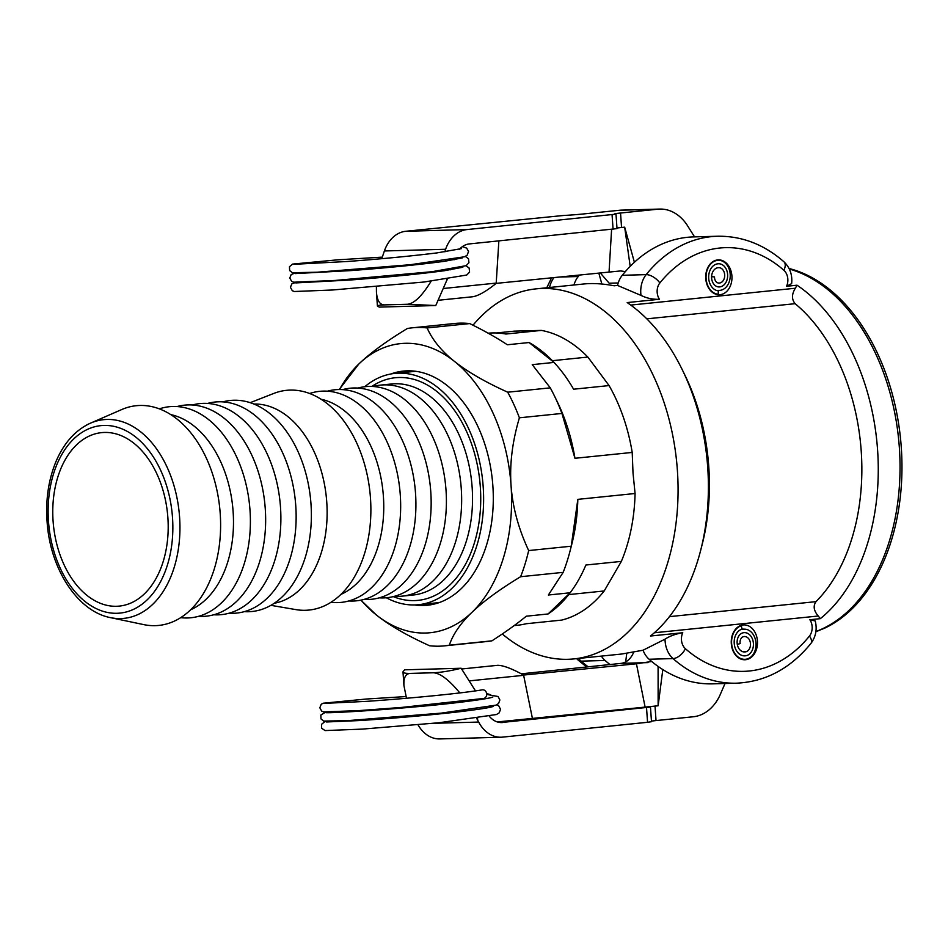 <?xml version="1.0" encoding="UTF-8"?>
<svg xmlns="http://www.w3.org/2000/svg" width="948" height="948" viewBox="0 0 948 948"><rect width="100%" height="100%" fill="white"/><g stroke="black" fill="none" stroke-linecap="round" stroke-linejoin="round"><path stroke-width="1.42" d="M405.993 696.555L366.106 699.043L323.031 703.238L321.194 704.317L319.832 707.812L321.668 711.095L323.647 711.924L359.363 710.573L401.845 707.409L483.658 698.463A4.361 3.745 -97.5 0 0 486.644 693.533A4.361 3.745 -97.5 0 0 482.283 689.848A4.361 3.745 -97.5 0 0 482.129 689.871M451.355 269.315L451.414 268.592M347.916 280.17A4.361 1.718 -94.9 0 0 347.715 279.565M459.507 249.229A23.25 17.491 88.4 0 1 460.384 248.317L461.202 247.558A23.25 17.491 88.4 0 1 469.296 243.932L617.018 228.622L615.999 214.141L467.02 229.57A34.875 26.236 -91.6 0 0 445.607 249.265L384.378 250.971L381.795 258.686M718.193 294.259L718.335 290.811A13.545 10.191 -91.6 0 1 708.654 276.994A13.545 10.191 -91.6 0 1 718.466 263.757A13.545 10.191 -91.6 0 1 719.354 263.793A11.589 8.722 -91.6 0 1 727.649 275.619A11.589 8.722 -91.6 0 1 719.236 286.948A11.589 8.722 -91.6 0 1 718.477 286.924A9.646 7.264 -91.6 0 1 711.593 276.662L714.519 276.923A5.759 4.325 88.4 0 0 718.62 283.037A7.703 5.795 88.4 0 0 719.129 283.049A7.703 5.795 88.4 0 0 724.71 275.536A7.703 5.795 88.4 0 0 719.212 267.68A9.646 7.264 88.4 0 0 718.572 267.656A9.646 7.264 88.4 0 0 711.581 277.077A9.646 7.264 88.4 0 0 718.477 286.924A11.589 8.722 88.4 0 0 719.236 286.948A11.589 8.722 88.4 0 0 727.649 275.619A11.589 8.722 88.4 0 0 719.354 263.793A13.545 10.191 88.4 0 0 718.466 263.757A13.545 10.191 88.4 0 0 708.654 276.994A13.545 10.191 88.4 0 0 718.335 290.811L718.347 290.372A15.05 11.329 88.4 0 0 719.982 290.361A15.05 11.329 88.4 0 0 730.244 275.276A15.05 11.329 88.4 0 0 719.485 260.344A17.005 12.786 88.4 0 0 719.105 260.309A17.005 12.786 88.4 0 0 706.059 276.425A17.005 12.786 88.4 0 0 718.193 294.259L716.593 294.425M616.97 228.053A17.431 0.64 176 0 1 621.556 227.496L624.673 227.176L634.402 262.276M694.552 236.882L686.79 224.569A46.499 34.981 88.4 0 0 659.784 209.07A46.499 34.981 88.4 0 0 657.829 209.2L620.537 213.016A17.431 0.64 -4 0 0 614.624 213.904A17.431 0.64 -4 0 0 615.453 214.047L615.999 214.141M625.325 271.626L620.667 270.927L496.195 283.369L498.861 240.899M600.333 272.988L609.173 283.215L618.203 282.966M601.861 284.033L598.84 273.131M630.195 266.352L624.673 227.176M611.602 229.369L609.043 272.112M384.378 250.971A34.875 26.236 88.4 0 1 405.791 231.276L563.408 215.492A17.431 0.64 -4 0 0 582.273 214.07L619.565 210.255A46.499 34.981 -91.6 0 1 621.509 210.136L659.784 209.07M444.92 251.824L445.607 249.265M431.115 281.201C422.133 295.883 414.252 303.573 407.486 304.261L435.772 305.54L447.326 279.103M450.573 269.801L450.798 269.173M454.056 259.799L454.282 259.183M496.195 283.369C486.36 291.249 478.586 295.705 472.886 296.736L438.533 300.243M435.772 305.54L379.259 307.105L377.411 306.074C377.458 305.434 379.828 305.043 384.521 304.901C379.816 304.865 377.126 300.67 376.451 292.304L376.392 286.651M377.28 277.823L377.375 277.195M379.164 268.284L379.319 267.656M441.128 261.15L440.856 261.79M436.578 271.14L436.258 271.792M384.521 304.901L407.486 304.261M625.656 661.953L626.758 653.373M532.397 718.347L523.64 675.32A14.824 9.753 -95.8 0 0 523.58 675.047L636.44 663.79L645.114 707.101L497.297 721.938M486.644 693.569L490.211 694.6M417.973 724.746A34.875 26.236 88.4 0 0 439.825 738.93L501.054 737.224A34.875 26.236 -91.6 0 1 478.669 722.068L476.69 718.347M633.821 652.023C630.93 658.706 626.77 662.474 621.331 663.351L521.353 673.815M636.44 663.79L651.691 661.479M662.806 669.572L658.137 705.774L658.09 666.397M658.137 705.774L645.114 707.101M651.454 721.132A17.431 0.64 176 0 1 656.028 720.575L693.32 716.759A46.499 34.981 88.4 0 0 719.733 695.725L725.03 683.496M656.028 720.575L655.021 706.094A17.431 0.64 -4 0 0 649.107 706.983A17.431 0.64 -4 0 0 649.925 707.125L500.805 722.577M646.536 707.812L647.555 722.293L651.489 721.701L650.482 707.208M475.481 690.891L461.143 668.245C450.241 670.947 440.95 672.452 433.26 672.772C440.073 673.044 448.925 679.763 459.827 692.929M489.381 716.309A23.25 17.491 88.4 0 0 501.788 722.577A23.25 17.491 88.4 0 0 502.76 722.518M461.688 668.98L497.7 665.306C503.163 665.33 511.79 668.577 523.58 675.047M647.555 722.293L502.511 737.129A34.875 26.236 -91.6 0 1 501.054 737.224M413.672 716.38L413.387 715.787M409.69 707.35L409.453 706.758M406.491 698.261L403.943 685.605C403.493 677.761 405.602 673.684 410.294 673.4C405.59 673.507 403.161 672.985 402.983 671.824L404.618 669.821L461.143 668.245M433.26 672.772L410.294 673.4M740.258 625.692L741.372 625.739A17.005 12.786 88.4 0 0 731.749 644.853A17.005 12.786 88.4 0 0 745.566 659.275A17.005 12.786 88.4 0 0 747.356 658.919A15.05 11.329 88.4 0 0 755.971 642.851A15.05 11.329 88.4 0 0 744.938 629.188A15.05 11.329 88.4 0 0 742.059 629.543L741.372 625.739M741.988 629.116L741.988 629.116A13.545 10.191 88.4 0 0 734.273 643.953A13.545 10.191 88.4 0 0 744.749 655.862A13.545 10.191 88.4 0 0 746.751 655.542A11.589 8.722 88.4 0 0 753.352 642.839A11.589 8.722 88.4 0 0 744.393 632.636A11.589 8.722 88.4 0 0 742.675 632.909A9.646 7.264 88.4 0 0 737.307 644.427L740.163 643.585A5.759 4.325 -91.6 0 1 743.362 636.712A7.703 5.795 -91.6 0 1 744.5 636.535A7.703 5.795 -91.6 0 1 750.449 643.301A7.703 5.795 -91.6 0 1 746.064 651.738A9.646 7.264 -91.6 0 1 744.642 651.975A9.646 7.264 -91.6 0 1 737.177 643.491A9.646 7.264 -91.6 0 1 742.675 632.909A11.589 8.722 -91.6 0 1 744.393 632.636A11.589 8.722 -91.6 0 1 753.352 642.839A11.589 8.722 -91.6 0 1 746.751 655.542A13.545 10.191 -91.6 0 1 744.749 655.862A13.545 10.191 -91.6 0 1 734.273 643.953A13.545 10.191 -91.6 0 1 741.988 629.116M110.371 617.61C78.305 611.484 51.488 570.803 47.4 525.524C45.172 501.836 48.135 480.257 56.299 460.799C64.286 442.479 75.674 429.942 90.475 423.164L121.676 409.572A110.43 72.629 84.2 0 1 214.769 481.371A110.43 72.629 84.2 0 1 178.971 618.712A110.43 72.629 84.2 0 1 143.669 624.602L110.371 617.61A99.86 65.673 -95.8 0 0 142.295 612.29A99.86 65.673 -95.8 0 0 173.531 484.167A99.86 65.673 -95.8 0 0 90.475 423.164A99.86 65.673 -95.8 0 0 85.403 425.747M170.735 414.608A100.263 65.933 84.2 0 1 232.236 502.796A100.263 65.933 84.2 0 1 195.667 607.206A100.263 65.933 84.2 0 1 190.69 609.742M159.347 408.884A106.069 69.761 84.2 0 1 245.579 482.414A106.069 69.761 84.2 0 1 210.397 611.294A106.069 69.761 84.2 0 1 180.701 617.658M177.075 406.562A106.069 69.761 84.2 0 1 261.293 482.722A106.069 69.761 84.2 0 1 225.636 609.742A106.069 69.761 84.2 0 1 198.535 616.33M192.314 405.009A106.069 69.761 84.2 0 1 276.532 481.169A106.069 69.761 84.2 0 1 240.887 608.178A106.069 69.761 84.2 0 1 213.774 614.778M207.565 403.445A106.069 69.761 84.2 0 1 291.783 479.605A106.069 69.761 84.2 0 1 256.126 606.625A106.069 69.761 84.2 0 1 229.025 613.214M222.804 401.893A106.069 69.761 84.2 0 1 307.022 478.053A106.069 69.761 84.2 0 1 271.377 605.061A106.069 69.761 84.2 0 1 244.264 611.65M253.863 404.038A100.263 65.933 84.2 0 1 324.654 485.376A100.263 65.933 84.2 0 1 289.318 597.631A100.263 65.933 84.2 0 1 274.245 603.26M250.165 402.687L273.735 393.456A110.43 72.629 84.2 0 1 365.407 467.376A110.43 72.629 84.2 0 1 329.24 603.343A110.43 72.629 84.2 0 1 295.847 609.6L270.891 605.334M321.005 399.226A100.263 65.933 84.2 0 1 382.506 487.426A100.263 65.933 84.2 0 1 345.937 591.836A100.263 65.933 84.2 0 1 340.96 594.372M309.617 393.515A106.069 69.761 84.2 0 1 395.849 467.044A106.069 69.761 84.2 0 1 360.667 595.925A106.069 69.761 84.2 0 1 330.971 602.288M327.344 391.192A106.069 69.761 84.2 0 1 411.562 467.352A106.069 69.761 84.2 0 1 375.906 594.372A106.069 69.761 84.2 0 1 348.805 600.961M342.584 389.64A106.069 69.761 84.2 0 1 426.801 465.788A106.069 69.761 84.2 0 1 391.157 592.808A106.069 69.761 84.2 0 1 364.044 599.397M357.834 388.076A106.069 69.761 84.2 0 1 442.052 464.236A106.069 69.761 84.2 0 1 406.396 591.244A106.069 69.761 84.2 0 1 379.295 597.844M364.767 386.725A116.248 76.444 84.2 0 1 373.559 380.492A116.248 76.444 84.2 0 1 394.842 373.417A116.248 76.444 84.2 0 1 480.209 464.627A116.248 76.444 84.2 0 1 439.777 597.631A116.248 76.444 84.2 0 1 418.506 604.706A116.248 76.444 84.2 0 1 386.346 597.761M373.074 386.511A106.069 69.761 84.2 0 1 380.634 385.101A106.069 69.761 84.2 0 1 458.536 468.324A106.069 69.761 84.2 0 1 421.647 589.692A106.069 69.761 84.2 0 1 402.225 596.138A106.069 69.761 84.2 0 1 394.534 596.28M135.315 600.783A87.18 57.342 84.2 0 1 119.365 606.092A87.18 57.342 84.2 0 1 55.328 537.682A87.18 57.342 84.2 0 1 85.652 437.929A87.18 57.342 84.2 0 1 101.614 432.632A87.18 57.342 84.2 0 1 165.639 501.042A87.18 57.342 84.2 0 1 135.315 600.783M409.986 370.834A117.694 77.404 -95.8 0 0 404.559 372.422M428.212 603.71A117.694 77.404 -95.8 0 0 433.852 604.16M436.056 603.592A117.114 77.025 84.2 0 1 434.468 603.603A117.114 77.025 84.2 0 1 430.949 603.426M407.284 372.149A117.114 77.025 84.2 0 1 412.25 370.952M361.022 600.12A145.305 95.558 -95.8 0 0 376.32 614.944A145.305 95.558 -95.8 0 0 471.997 612.29A145.305 95.558 -95.8 0 0 511.055 485.506A145.305 95.558 -95.8 0 0 454.448 361.389A145.305 95.558 -95.8 0 0 358.771 364.056A145.305 95.558 -95.8 0 0 339.479 389.533M390.86 373.986A117.694 77.404 84.2 0 1 403.41 371.083A117.694 77.404 84.2 0 1 407.178 370.834A117.694 77.404 84.2 0 1 492.652 483.148A117.694 77.404 84.2 0 1 427.358 605.251A117.694 77.404 84.2 0 1 423.59 605.499A117.694 77.404 84.2 0 1 414.489 604.954M339.206 389.545L358.771 364.056C370.241 353.035 386.452 341.173 407.403 328.482A159.833 105.121 -95.8 0 1 412.096 327.842L454.649 323.481A159.833 105.121 84.2 0 1 469.698 323.576L427.133 327.937C432.383 339.894 441.484 351.056 454.448 361.389C467.411 371.735 485.163 382.008 507.713 392.199L550.278 387.851L532.243 364.648L554.023 362.42L529.091 342.536L507.322 344.764C496.788 337.784 484.25 330.722 469.698 323.576M561.951 413.447L519.397 417.807C512.335 441.578 509.562 464.153 511.055 485.506C512.548 506.872 518.426 528.557 528.676 550.563L571.229 546.214L577.83 499.359L635.077 493.505L633.015 473.04L632.209 452.433L574.95 458.287L561.951 413.447A159.833 105.121 84.2 0 0 554.284 395.612A159.833 105.121 84.2 0 0 550.278 387.851M563.171 572.355L520.618 576.716C499.667 589.407 483.468 601.269 471.997 612.29C460.515 623.31 452.966 634.283 449.316 645.209L491.882 640.848C505.331 632.197 516.802 623.974 526.294 616.2L548.074 613.972L570.139 592.784L548.359 595.012L563.171 572.355A159.833 105.121 84.2 0 0 570.139 550.693A159.833 105.121 84.2 0 0 571.229 546.214M548.074 613.972A146.762 96.518 -95.8 0 0 568.729 594.597L604.208 590.96A146.762 96.518 -95.8 0 1 561.666 620.099L526.187 623.737A146.762 96.518 84.2 0 1 517.43 625.253L514.172 625.585M491.882 640.848A159.833 105.121 84.2 0 1 487.189 641.488L444.624 645.849A159.833 105.121 -95.8 0 0 449.316 645.209M570.139 550.693L571.822 544.105A146.762 96.518 -95.8 0 0 577.83 499.359M635.077 493.505A146.762 96.518 -95.8 0 1 621.355 561.394L585.888 565.02A146.762 96.518 84.2 0 1 570.139 592.784M574.95 458.287A146.762 96.518 -95.8 0 0 557.258 401.715L554.284 395.612M632.209 452.433A146.762 96.518 -95.8 0 0 609.066 385.575L573.587 389.213A146.762 96.518 84.2 0 0 554.023 362.42M488.173 333.198A146.762 96.518 84.2 0 1 505.936 334.028L541.403 330.402A146.762 96.518 -95.8 0 1 587.855 357.064L552.376 360.702A146.762 96.518 -95.8 0 0 529.091 342.536M541.403 330.402L514.278 331.148L496.444 332.973M360.88 600.155L376.32 614.944C389.284 625.289 407.036 635.551 429.586 645.754A159.833 105.121 -95.8 0 0 444.624 645.849M520.618 576.716A159.833 105.121 -95.8 0 0 528.676 550.563M519.397 417.807A159.833 105.121 -95.8 0 0 507.713 392.199M427.133 327.937A159.833 105.121 -95.8 0 0 412.096 327.842M659.464 299.272A11.625 8.745 -91.6 0 1 659.855 282.966A133.68 100.583 -91.6 0 1 783.878 270.275A11.625 6.269 131.4 0 0 783.913 261.767C789.957 267.585 792.528 274.873 791.639 283.63L786.532 286.272L797.043 285.206L795.325 288.239C791.627 294.271 791.556 299.414 795.135 303.68A174.361 114.672 84.2 0 1 815.979 601.648C812.993 605.997 813.751 610.785 818.243 616.01L820.364 618.653L809.853 619.731L815.244 620.952C817.283 629.342 815.813 636.878 810.86 643.538A11.625 5.735 38.8 0 0 809.462 636.037A133.68 100.583 -91.6 0 1 685.428 648.728A11.625 8.745 -91.6 0 1 682.773 632.731L650.494 636.025A185.986 122.316 84.2 0 0 700.714 550.16A185.986 122.316 84.2 0 0 682.252 369.696A185.986 122.316 84.2 0 0 627.173 302.578L659.464 299.272C652.982 299.568 646.832 298.276 640.99 295.397L617.527 285.431L614.197 285.775C602.845 283.677 592.749 283.073 583.921 283.973L536.023 288.867A185.986 122.316 84.2 0 1 676.623 461.451A185.986 122.316 84.2 0 1 573.872 658.919A185.986 122.316 84.2 0 1 567.911 659.298A185.986 122.316 84.2 0 1 502.274 633.975M731.915 275.963A17.431 13.118 -91.6 0 1 719.331 294.733A17.431 13.118 -91.6 0 1 705.727 277.669A17.431 13.118 -91.6 0 1 718.359 259.871A17.431 13.118 -91.6 0 1 731.915 275.963M587.855 357.064L609.066 385.575M621.355 561.394L604.208 590.96M473.016 325.223A185.986 122.316 84.2 0 1 536.023 288.867M815.873 631.747L824.855 628.074A185.618 122.079 -95.8 0 0 900.6 439.315A185.618 122.079 -95.8 0 0 789.08 268.509M757.44 640.99A17.431 13.118 -91.6 0 1 744.855 659.761A17.431 13.118 -91.6 0 1 731.252 642.697A17.431 13.118 -91.6 0 1 743.884 624.898A17.431 13.118 -91.6 0 1 757.44 640.99M573.872 658.919L621.77 654.013L643.04 650.221L665.034 639.165C669.75 636.061 675.663 633.916 682.773 632.731M643.04 650.221A23.25 17.491 88.4 0 0 649.096 659.251A145.305 109.328 88.4 0 0 712.588 683.852L736.501 683.188C765.557 681.79 790.348 668.565 810.86 643.538M682.252 369.696L684.906 375.124A174.361 114.672 84.2 0 1 702.207 544.306L700.714 550.16M797.043 285.206A185.986 122.316 84.2 0 1 877.587 450.016A185.986 122.316 84.2 0 1 820.364 618.653M609.931 664.512A145.305 109.328 -91.6 0 1 605.085 660.472A23.25 17.491 -91.6 0 1 601.376 656.099M783.913 261.767C763.993 244.394 741.846 235.886 717.494 236.242L693.581 236.905A145.305 109.328 88.4 0 0 622.255 275.299A23.25 17.491 88.4 0 0 617.527 285.431M573.943 284.993A23.25 17.491 -91.6 0 1 578.244 276.52A145.305 109.328 -91.6 0 1 579.418 275.074M569.345 593.531L568.729 594.597M552.376 360.702L553.134 361.721M717.944 267.715L719.212 267.68M621.556 227.496L620.537 213.016M613.072 229.215L612.064 214.734M446.911 280.3L446.84 279.174M446.224 270.464L446.188 269.86M445.572 261.138L445.536 260.546M496.207 283.096L443.842 288.453M619.565 210.255L657.829 209.2M405.791 231.276L467.02 229.57M523.64 675.32L469.722 680.842M648.053 662.605L621.331 663.351M476.24 699.6L476.275 700.193M476.891 708.914L476.927 709.507M477.543 718.229L477.674 720.184M433.082 723.336L478.669 722.068M746.064 651.738L743.196 651.821M137.318 607.348A94.208 61.952 84.2 0 1 54.178 552.234A94.208 61.952 84.2 0 1 83.661 431.376A94.208 61.952 84.2 0 1 166.801 486.478A94.208 61.952 84.2 0 1 137.318 607.348M380.634 385.101L391.524 383.987A106.069 69.761 84.2 0 1 469.426 467.21A106.069 69.761 84.2 0 1 432.525 588.578A106.069 69.761 84.2 0 1 413.115 595.024L402.225 596.138M393.29 596.612A111.888 73.577 -95.8 0 0 438.545 593.555A111.888 73.577 -95.8 0 0 472.803 447.646A111.888 73.577 -95.8 0 0 371.782 386.452M795.325 288.239L630.74 305.078M783.878 270.275A11.625 8.745 -91.6 0 1 786.532 286.272M789.329 269.019A185.986 122.316 84.2 0 1 899.297 446.84A185.986 122.316 84.2 0 1 815.908 631.522M546.759 287.765L551.298 278.439A11.625 5.735 38.8 0 1 552.009 277.8M549.567 287.481A23.25 17.491 -91.6 0 1 553.988 277.61M717.494 236.242A145.305 109.328 88.4 0 0 646.169 274.624A23.25 17.491 88.4 0 0 640.99 295.397M622.255 275.299L646.169 274.624A11.625 5.735 38.8 0 1 659.855 282.966M654.345 632.766L818.243 616.01M809.853 619.731A11.625 8.745 -91.6 0 1 809.462 636.037M685.428 648.728A11.625 6.269 131.4 0 1 673.021 658.587A145.305 109.328 88.4 0 0 736.501 683.188M665.034 639.165A23.25 17.491 88.4 0 0 673.021 658.587L649.096 659.251M588.127 666.8A145.305 109.328 -91.6 0 1 581.171 661.147A23.25 17.491 -91.6 0 1 578.636 658.433M605.085 660.472L581.171 661.147A11.625 6.269 131.4 0 1 578.244 660.211L576.633 658.635M815.979 601.648L669.454 616.638M646.809 318.848L795.135 303.68M559.77 277.029L578.244 276.52M482.283 689.848C460.444 693.592 404.82 698.795 366.307 701.378L325.152 703.333M486.703 694.41L498.056 696.519L499.88 699.968L498.565 703.499L495.958 705.146L441.306 713.121L347.608 720.646L323.683 721.084L320.981 718.904L320.839 715.029L325.768 712.09M496.705 704.814L498.755 705.881L500.544 709.341L499.181 712.86L496.456 714.519L439.149 722.731L362.373 729.107L325.069 730.576L321.645 728.242L321.491 724.367L324.666 721.772L326.432 721.404M325.828 712.659L325.792 712.647C327.783 713.204 370.715 710.917 414.3 706.947C453.796 703.617 490.981 698.605 492.889 696.97M326.456 721.973L359.956 720.527C391.121 718.525 423.021 715.752 455.656 712.197C478.278 709.519 490.898 707.552 493.541 706.296L493.517 706.307M462.837 267.241L444.328 270.725C418.08 274.185 386.713 277.278 350.203 280.004L295.752 282.919M295.717 282.35L291.877 283.831L290.42 287.303L292.292 290.692L294.283 291.51L332.404 290.005L424.017 282.018L466.748 275.027L469.568 272.112L469.142 268.047L466.001 265.76M295.053 273.024L291.178 274.553L289.78 278.048L291.7 281.414L293.738 282.208L335.165 280.454L431.885 271.721L466.191 265.665L468.928 262.738L468.466 258.686L465.35 256.446M462.411 246.61L466.689 248.151L468.525 251.457L467.222 255.119L464.603 256.766L410.425 264.705L317.189 272.218L292.375 272.728L289.638 270.571L289.472 266.708L292.612 264.089L337.559 259.835L382.281 257.133M461.546 248.601L436.981 252.903C410.591 256.15 380.8 259.005 347.584 261.47L294.449 264.279M462.197 257.927L444.541 261.293C418.743 264.729 387.507 267.834 350.831 270.595L295.101 273.593M719.982 290.361L718.335 290.538M719.105 260.309L716.19 260.179M377.411 306.074L376.451 292.304M402.983 671.824L403.943 685.605M744.938 629.188L741.976 629.045M745.566 659.275L742.663 659.571M418.506 604.706L439.279 602.572M394.842 373.417L415.615 371.296M551.298 278.439L551.795 277.823M578.244 660.211L586.658 666.954"/></g></svg>
